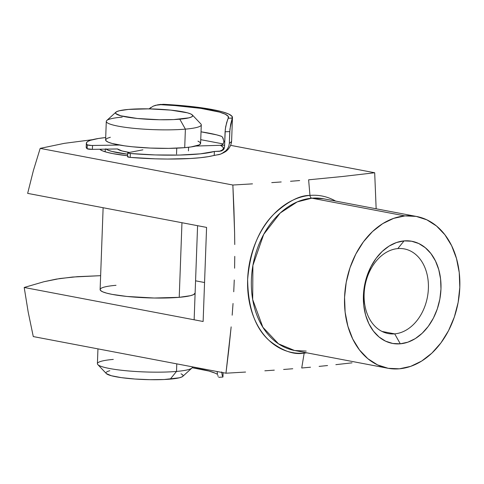 <?xml version="1.0" encoding="UTF-8"?>
<svg xmlns="http://www.w3.org/2000/svg" width="484" height="484" viewBox="0 0 484 484"><rect width="100%" height="100%" fill="white"/><g stroke="black" fill="none" stroke-linecap="round" stroke-linejoin="round"><path stroke-width="0.73" d="M306.759 352.824A79.666 58.643 -79.2 0 1 304.176 353.12A2.971 1.966 85.1 0 1 304.382 352.376A2.971 1.966 -94.9 0 0 304.176 353.12C293.812 355.068 282.118 350.839 269.098 340.44C255.177 327.989 248.026 307.649 247.639 279.407C250.107 250.924 258.801 229.21 273.726 214.267C287.593 201.538 299.669 195.252 309.96 195.409A2.971 1.966 -94.9 0 0 311.817 198.18L297.224 201.901L280.254 212.984L263.707 234.347L252.896 265.444L252.684 299.548L262.866 327.263L278.506 343.834L294.581 350.507L306.209 351.088M127.631 155.751A53.47 7.339 -177.9 0 1 99.837 149.254A53.47 7.339 -177.9 0 1 99.831 149.241L102.336 150.778L106.734 152.242L112.905 153.628L127.631 155.751M397.818 248.588A43.076 31.708 100.8 0 0 364.125 294.006A43.076 31.708 100.8 0 0 394.696 333.863L400.298 343.809A51.988 38.266 -79.2 0 1 363.405 295.712A51.988 38.266 -79.2 0 1 404.067 240.893L397.818 248.588A43.076 31.708 -79.2 0 1 404.303 248.909A43.076 31.708 -79.2 0 1 428.062 292.808A43.076 31.708 -79.2 0 1 394.696 333.863A43.076 31.708 -79.2 0 1 388.21 333.543A43.076 31.708 -79.2 0 1 364.452 289.644A43.076 31.708 -79.2 0 1 397.818 248.588L404.067 240.893L411.6 241.232L418.769 243.531L425.297 247.705L430.941 253.592L435.479 260.973L438.734 269.558L440.585 279.02L440.966 288.996L439.853 299.1L437.288 308.943L433.38 318.151L428.273 326.367L422.157 333.276L415.278 338.612L407.897 342.17L400.298 343.809L392.766 343.477L385.597 341.178L379.069 337.003L373.424 331.11L368.893 323.729L365.632 315.144L363.78 305.682L363.405 295.712L364.519 285.608L367.078 275.759L370.986 266.557L376.098 258.341L382.209 251.432L389.088 246.096L396.469 242.538L404.067 240.893A51.988 38.266 -79.2 0 1 440.966 288.996A51.988 38.266 -79.2 0 1 400.298 343.809L394.696 333.863L382.064 331.461L394.696 333.863A43.076 31.708 100.8 0 0 428.388 288.446A43.076 31.708 100.8 0 0 397.818 248.588M100.2 289.238L100.581 290.533L102.765 291.852L106.68 293.153L112.161 294.387L126.959 296.456L154.202 298.023L179.225 297.327A47.529 6.522 -177.9 0 1 128.085 296.565A47.529 6.522 -177.9 0 1 100.121 289.577A47.529 6.522 -177.9 0 1 116.015 285.306M28.211 312.21L24.2 287.472L43.911 281.736L59.81 278.536L77.464 276.666L100.63 275.68L72.558 277.042L56.211 279.123L43.911 281.736L24.2 287.472L28.211 312.21L33.281 336.574L28.211 312.21M404.987 215.9A77.234 56.852 -79.2 0 1 416.615 216.481A77.234 56.852 -79.2 0 1 459.213 295.186A77.234 56.852 -79.2 0 1 399.379 368.808L410.674 366.364L421.643 361.076L431.861 353.151L440.942 342.89L448.535 330.681L454.343 317.002L458.148 302.379L459.8 287.369L459.237 272.546L456.485 258.492L451.645 245.733L444.905 234.77L436.526 226.016L426.821 219.815L416.173 216.396L404.987 215.9L393.692 218.344L382.723 223.626L372.505 231.558L363.423 241.819L355.837 254.021L350.023 267.7L346.223 282.329L344.566 297.339L345.128 312.156L347.881 326.216L352.721 338.975L359.461 349.938L367.84 358.692L377.544 364.894L388.192 368.312L399.379 368.808A77.234 56.852 -79.2 0 1 387.757 368.227A77.234 56.852 -79.2 0 1 345.152 289.523A77.234 56.852 -79.2 0 1 404.987 215.9L311.817 198.18L404.987 215.9M416.615 216.481L323.439 198.761A77.234 56.852 100.8 0 0 311.817 198.18A77.234 56.852 100.8 0 0 251.982 271.802A77.234 56.852 100.8 0 0 294.581 350.507L305.846 351.069M304.176 353.12L301.726 367.997L304.176 353.12A79.666 58.643 -79.2 0 1 247.639 279.407A79.666 58.643 -79.2 0 1 309.96 195.409L308.623 179.812L342.751 176.472L374.689 172.752L376.153 208.786L374.689 172.752L342.751 176.472L308.623 179.812L309.96 195.409A79.666 58.643 -79.2 0 1 335.618 201.078M352.037 362.837L335.854 364.664L352.037 362.837M327.553 365.541L319.113 366.394L327.553 365.541M310.504 367.217L301.726 367.997L310.504 367.217M292.753 368.754L283.612 369.467L292.753 368.754M274.301 370.151L264.851 370.811L274.301 370.151M245.576 372.051L225.961 373.212L245.576 372.051M228.738 350.126L225.961 373.212L33.281 336.574L225.961 373.212L231.152 326.875L228.738 350.126M232.169 315.193L233.04 303.492L232.169 315.193M233.742 291.755L234.262 279.994L233.742 291.755M234.601 268.203L234.764 256.381L234.601 268.203M234.758 244.535L234.601 232.665L234.758 244.535M233.923 208.858L234.601 232.665L232.864 185.027L233.923 208.858M252.479 183.859L232.864 185.027L252.479 183.859M281.204 181.96L271.748 182.619L281.204 181.96M299.656 180.562L290.509 181.276L299.656 180.562M92.511 139.682L64.348 143.343L40.184 148.382L232.864 185.027L40.184 148.382L33.402 170.495L27.649 193.376L206.577 227.401L203.129 321.497L24.2 287.472L203.129 321.497L206.577 227.401L27.649 193.376L33.402 170.495L40.184 148.382L64.348 143.343L92.511 139.682M374.689 172.752L230.62 145.351L374.689 172.752M223.088 143.923L200.739 139.67L223.088 143.923M195.566 280.817L204.557 282.523L195.566 280.817M195.119 293.086L195.119 293.062A47.529 6.522 -177.9 0 1 179.225 297.327L190.387 295.7L193.594 294.611L195.119 293.032M323.439 198.761L311.817 198.18A2.971 1.966 85.1 0 1 309.96 195.409M106.292 121.381L105.609 139.906A47.529 6.522 2.1 0 0 133.572 146.894A47.529 6.522 2.1 0 0 184.713 147.656L185.39 129.131A47.529 6.522 2.1 0 0 200.86 123.946L192.354 114.968A38.617 5.3 -177.9 0 1 179.788 119.185L185.39 129.131L184.713 147.656A47.529 6.522 2.1 0 0 200.606 143.391L201.283 124.866A47.529 6.522 -177.9 0 1 185.39 129.131A47.529 6.522 -177.9 0 1 134.25 128.369A47.529 6.522 -177.9 0 1 106.292 121.381A47.529 6.522 -177.9 0 1 122.18 117.116M115.918 112.167L106.782 120.498A47.529 6.522 2.1 0 0 131.291 128.066A47.529 6.522 2.1 0 0 185.39 129.131L179.788 119.185A38.617 5.3 -177.9 0 1 135.835 118.314A38.617 5.3 -177.9 0 1 115.918 112.167A38.617 5.3 -177.9 0 1 128.429 109.42L119.36 110.745L116.753 111.629L115.585 112.615L115.894 113.661L120.849 115.797L137.323 118.477L159.454 119.748L173.677 119.578L188.857 117.86L191.464 116.977L192.638 115.991L192.329 114.944L190.551 113.867L187.375 112.808L170.9 110.128L148.763 108.858L128.429 109.42A38.617 5.3 -177.9 0 1 167.5 109.807A38.617 5.3 -177.9 0 1 192.354 114.968M97.95 348.867L97.405 363.678A47.529 6.522 2.1 0 0 125.368 370.665A47.529 6.522 2.1 0 0 176.509 371.428L176.787 363.865L176.509 371.428L170.259 379.123A38.617 5.3 2.1 0 0 182.77 376.377L191.906 368.046A47.529 6.522 -177.9 0 1 176.509 371.428A47.529 6.522 2.1 0 0 192.402 367.162L192.414 366.836M181.96 222.719L179.225 297.327L181.96 222.719M197.962 141.116L200.146 142.435L200.527 143.73L199.087 144.94L191.023 146.942L184.713 147.656L168.741 148.376L150.385 148.068L132.447 146.785L124.497 145.829L112.167 143.488L108.259 142.181L106.069 140.862L105.687 139.567L107.133 138.357L110.34 137.268M117.497 148.957A35.647 4.894 2.1 0 0 129.391 152.436L122.113 150.966L117.497 148.957L92.39 149.362L117.497 148.957M176.521 154.093L176.739 148.165M105.778 148.8L107.962 150.125L111.877 151.425L127.685 154.221A47.529 6.522 -177.9 0 1 106.165 149.139M181.022 373.805L182.801 374.882L183.109 375.929L181.936 376.915L179.328 377.798L164.143 379.516L149.925 379.686L134.891 379.026L121.333 377.635L111.314 375.729L106.329 373.569A38.617 5.3 2.1 0 0 131.188 378.73A38.617 5.3 2.1 0 0 170.259 379.123L176.509 371.428A47.529 6.522 -177.9 0 1 128.417 370.95A47.529 6.522 -177.9 0 1 97.828 364.597A47.529 6.522 -177.9 0 1 113.298 359.406M106.05 372.547L107.224 371.567L109.832 370.684M87.138 148.757L87.283 144.873A66.659 9.148 -177.9 0 1 86.346 143.264A66.659 9.148 -177.9 0 1 105.7 137.553L98.512 138.472L90.46 140.287L87.991 141.346L86.63 142.471L86.394 143.657L87.283 144.873L91.7 145.478L119.082 145.055L92.535 145.478A3.92 0.538 -177.9 0 1 87.283 144.873L87.138 148.757L92.39 149.362L92.535 145.478L92.39 149.362A3.92 0.538 2.1 0 1 87.138 148.757A66.659 9.148 2.1 0 1 86.2 147.148L87.138 148.757M150.978 107.388L148.963 109.009L153.228 106.147L155.66 105.27L160.742 104.701A74.5 10.224 -177.9 0 1 228.551 117.388A74.5 10.224 -177.9 0 1 228.254 118.235L226.651 122.579L225.296 129.186L224.528 147.281L225.096 131.757L229.767 131.612L229.337 143.258L228.853 146.011L227.674 148.534L225.968 150.681L221.605 153.694L219.185 154.59L214.212 155.352L214.358 151.468A66.659 9.148 -177.9 0 1 130.323 153.501L130.178 157.385A66.659 9.148 2.1 0 0 214.212 155.352L214.358 151.468L221.17 151.038L223.402 149.725L224.528 147.281L223.971 149.018L222.719 150.3L219.512 151.31L222.368 149.931L223.481 148.443L222.821 146.888L220.42 145.303L195.778 146.053L220.438 145.303L221.835 144.946L223.003 144.026L223.711 142.671L223.015 144.014M221.521 136.319A74.5 10.224 2.1 0 0 201.029 131.817L216.596 134.848L221.521 136.319L222.501 137.123L221.521 136.319M223.263 138.708L222.501 137.123L223.771 140.911M224.739 141.612A74.5 10.224 2.1 0 0 223.808 141.165L223.711 142.671L223.808 141.165A74.5 10.224 -177.9 0 1 224.739 141.612M224.606 145.176L220.42 145.303A70.579 9.686 2.1 0 1 219.512 151.31L214.358 151.468L200.4 153.839L179.685 155.055L155.158 154.934L130.323 153.501A3.92 0.538 -177.9 0 1 127.734 152.902A3.92 0.538 -177.9 0 1 128.29 152.648L127.752 152.853L127.957 153.089L130.323 153.501L130.178 157.385L155.019 158.819L167.543 159.048L190.581 158.492L200.255 157.724L208.229 156.665L220.432 154.178C224.074 152.629 226.331 151.304 227.214 150.209C227.462 150.161 231.388 146.368 231.612 140.82L232.465 117.527A78.42 10.763 -177.9 0 1 232.332 118.114L229.942 129.059L229.337 143.258A78.42 10.763 2.1 0 0 231.612 140.82M142.901 149.828L128.29 152.648L142.901 149.828M153.228 106.147L157.536 104.871L163.404 104.296L160.742 104.701L175.081 105.591L200.818 108.368L219.446 112.1L225.151 114.151L228.121 116.227L228.254 118.235L232.332 118.114L231.812 116.063L228.533 113.964L222.604 111.889L214.237 109.91L191.452 106.528L163.404 104.296A78.42 10.763 -177.9 0 1 232.465 117.527M128.151 156.526L127.613 156.731L127.818 156.973L130.178 157.385A3.92 0.538 2.1 0 1 127.588 156.78L127.734 152.902M231.612 140.832A78.42 10.763 -177.9 0 1 229.337 143.258L228.853 146.011L227.674 148.534L225.968 150.681L223.898 152.406L220.432 154.178M221.636 150.875L221.17 151.038M160.876 104.375L157.536 104.871M232.332 118.114L228.254 118.235L227.601 119.699L225.671 126.717L225.096 131.757L229.767 131.612L230.656 124.394L232.132 118.653M217.582 374.495A74.5 10.224 2.1 0 0 192.19 367.731L208.906 371.046L214.987 373.085M218.145 376.419L217.806 375.39L218.145 376.419M217.473 373.963L217.189 372.142L217.473 373.963M217.122 371.531L217.189 372.142L217.122 371.531M218.75 377.332L222.924 377.042L222.162 375.197L221.708 371.918L222.162 375.197L222.924 377.042A78.42 10.763 2.1 0 0 222.961 376.758L223.112 372.674M103.122 207.727L100.121 289.577M387.757 368.227L294.581 350.507M194.138 319.785L197.587 225.689M188.439 150.893L188.572 147.269M117.309 145.079L117.328 144.655M105.173 151.794L105.27 149.151M97.828 364.597L106.335 373.569M86.2 147.148L86.346 143.264"/></g></svg>
